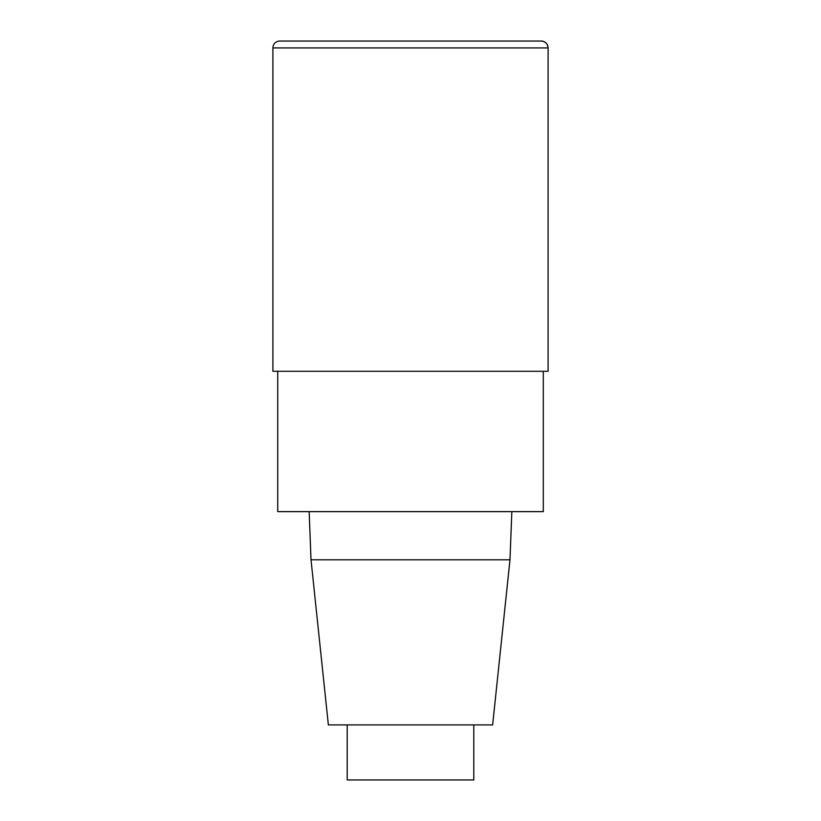 <?xml version="1.0" encoding="UTF-8"?>
<svg xmlns="http://www.w3.org/2000/svg" width="821" height="821" viewBox="0 0 821 821"><rect width="100%" height="100%" fill="white"/><g stroke="black" fill="none" stroke-linecap="round" stroke-linejoin="round"><path stroke-width="1.23" d="M543.286 371.287L543.286 511.637L277.714 511.637L277.714 371.287M309.158 511.637L311.015 559.789L328.359 724.912L492.641 724.912L509.985 559.789L511.842 511.637M311.015 559.789L509.985 559.789M347.201 724.912L347.201 779.95L473.799 779.95L473.799 724.912M272.9 47.926L272.9 371.287L548.1 371.287L548.1 47.926A6.876 6.876 0 0 0 541.213 41.05L279.787 41.05A6.876 6.876 0 0 0 272.9 47.926L548.1 47.926C547.669 43.77 545.38 41.481 541.213 41.05M548.1 371.287L548.1 47.926"/></g></svg>
